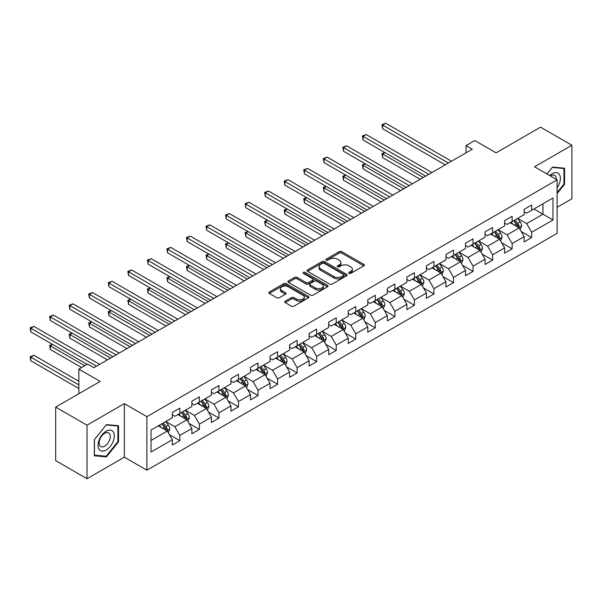 <?xml version="1.0" encoding="UTF-8"?>
<svg xmlns="http://www.w3.org/2000/svg" width="602" height="602" viewBox="0 0 602 602"><rect width="100%" height="100%" fill="white"/><g stroke="black" fill="none" stroke-linecap="round" stroke-linejoin="round"><path stroke-width="0.9" d="M349.032 273.376A1.219 0.7 0 0 0 350.755 273.376L363.826 265.836A1.738 1.001 0 0 0 364.33 265.121A1.738 1.001 0 0 0 363.826 264.413L341.688 251.628A1.738 1.001 0 0 0 339.227 251.628L326.164 259.176A1.219 0.7 0 0 0 325.802 259.673A1.219 0.7 0 0 0 326.164 260.169A1.219 0.7 0 0 0 327.879 260.169L329.572 259.191A5.569 3.213 0 0 1 337.444 259.191L339.287 260.26A5.569 3.213 0 0 1 340.92 262.532A5.569 3.213 0 0 1 339.287 264.805L337.602 265.775A1.219 0.7 0 0 0 337.24 266.28A1.219 0.7 0 0 0 337.602 266.776A1.219 0.7 0 0 0 339.317 266.776L341.01 265.798A5.569 3.213 0 0 1 348.882 265.798L350.725 266.859A5.569 3.213 0 0 1 352.358 269.132A5.569 3.213 0 0 1 350.725 271.404L349.032 272.382A1.219 0.7 0 0 0 348.678 272.879A1.219 0.7 0 0 0 349.032 273.376L349.032 272.382M285.235 301.196A1.738 1.001 0 0 0 284.731 301.903A1.738 1.001 0 0 0 285.235 302.61L291.451 306.2A1.738 1.001 0 0 0 293.904 306.2L308.42 297.817A1.738 1.001 0 0 0 308.931 297.11A1.738 1.001 0 0 0 308.42 296.402L286.281 283.617A1.738 1.001 0 0 0 283.82 283.617L269.312 292A1.738 1.001 0 0 0 268.801 292.707A1.738 1.001 0 0 0 269.312 293.415L276.815 297.749A1.738 1.001 0 0 0 279.275 297.749L285.483 294.16A1.738 1.001 0 0 0 285.995 293.452A1.738 1.001 0 0 0 285.483 292.745L281.766 290.593A4.65 2.686 0 0 1 280.397 288.697A4.65 2.686 0 0 1 283.271 286.213A4.65 2.686 0 0 1 288.343 286.793L302.919 295.213A4.65 2.686 0 0 1 304.281 297.11A4.65 2.686 0 0 1 301.406 299.593A4.65 2.686 0 0 1 296.334 299.006L293.904 297.606A1.738 1.001 0 0 0 291.451 297.606L285.235 301.196L285.235 302.61M557.113 207.314L571.9 198.773L571.9 145.248L540.573 127.157L496.093 152.84L474.797 140.544L466.023 145.609L472.292 149.221L93.897 367.687L87.636 364.067L78.862 369.131L78.862 393.723M87.012 425.193L87.012 478.725L124.343 457.166L124.343 403.633L87.012 425.193L55.685 407.11L100.165 381.427L78.862 369.131M124.343 403.633L146.903 416.659L557.113 179.825L557.113 233.35L146.903 470.192L146.903 416.659M571.9 145.248L534.561 166.799L557.113 179.825M329.693 284.114A1.738 1.001 0 0 0 332.153 284.114L346.669 275.739A1.738 1.001 0 0 0 347.181 275.024A1.738 1.001 0 0 0 346.669 274.316L324.531 261.539A1.738 1.001 0 0 0 322.07 261.539L307.562 269.914A1.738 1.001 0 0 0 307.05 270.622A1.738 1.001 0 0 0 307.562 271.336L329.693 284.114M303.799 273.639A1.219 0.7 0 0 1 305.041 273.812L327.518 286.793L313.032 295.161A1.738 1.001 0 0 1 310.572 295.161L288.433 282.376L288.433 280.953A1.738 1.001 0 0 0 287.922 281.668A1.738 1.001 0 0 0 288.433 282.376M288.433 280.953L294.649 277.371A1.738 1.001 0 0 1 297.102 277.371L306.079 282.556A1.738 1.001 0 0 0 308.54 282.556L312.664 280.178A1.738 1.001 0 0 0 313.175 279.463A1.738 1.001 0 0 0 312.664 278.756L303.318 273.361A1.219 0.7 0 0 1 302.957 272.864A1.219 0.7 0 0 1 303.709 272.209A1.219 0.7 0 0 1 305.041 272.367L327.541 285.356A1.738 1.001 0 0 1 328.052 286.07A1.738 1.001 0 0 1 327.541 286.778L327.541 285.356M87.012 478.725L55.685 460.643L55.685 407.11M169.388 434.636L179.855 440.672L179.855 435.397L191.88 428.451L191.88 433.733L199.397 429.392L199.397 424.109L211.43 417.163L211.43 422.446L218.947 418.104L218.947 412.822L230.972 405.883L230.972 411.158L238.49 406.817L238.49 401.542L250.522 394.596L250.522 399.878L258.04 395.537L258.04 390.254L270.065 383.308L270.065 388.591L277.582 384.249L277.582 378.967L289.607 372.028L289.607 377.303L297.132 372.969L297.132 367.687L309.157 360.741L309.157 366.024L316.675 361.682L316.675 356.399L328.7 349.453L328.7 354.736L336.217 350.394L336.217 345.119L348.249 338.173L348.249 343.449L355.767 339.114L355.767 333.832L367.792 326.886L367.792 332.169L375.309 327.827L375.309 322.544L387.342 315.598L387.342 320.881L394.859 316.539L394.859 311.264L406.884 304.319L406.884 309.601L414.402 305.259L414.402 299.977L426.434 293.031L426.434 298.314L433.952 293.972L433.952 288.689L445.977 281.744L445.977 287.026L453.494 282.684L453.494 277.409L465.527 270.464L465.527 275.746L473.044 271.404L473.044 266.122L485.069 259.176L485.069 264.459L492.587 260.117L492.587 254.834L504.619 247.896L504.619 253.171L512.136 248.837L512.136 243.554L524.161 236.609L524.161 241.891L531.679 237.549L531.679 232.267L552.982 219.971L552.982 197.983L542.959 203.769L542.959 214.184L552.982 219.971M179.855 440.672L172.338 445.013L172.338 439.731L151.034 452.034L151.034 430.039L172.338 417.743L172.338 412.46L179.855 408.118L179.855 413.401L191.88 406.455L191.88 401.18L199.397 396.838L199.397 402.121L211.43 395.175L211.43 389.893L218.947 385.551L218.947 390.833L230.972 383.888L230.972 378.605L238.49 374.271L238.49 379.546L250.522 372.6L250.522 367.325L258.04 362.983L258.04 368.266L270.065 361.32L270.065 356.038L277.582 351.696L277.582 356.978L289.607 350.033L289.607 344.75L297.132 340.416L297.132 345.691L309.157 338.753L309.157 333.47L316.675 329.128L316.675 334.411L328.7 327.465L328.7 322.183L336.217 317.841L336.217 323.123L348.249 316.178L348.249 310.903L355.767 306.561L355.767 311.836L367.792 304.898L367.792 299.615L375.309 295.273L375.309 300.556L387.342 293.61L387.342 288.328L394.859 283.986L394.859 289.269L406.884 282.323L406.884 277.048L414.402 272.706L414.402 277.989L426.434 271.043L426.434 265.76L433.952 261.418L433.952 266.701L445.977 259.755L445.977 254.473L453.494 250.139L453.494 255.414L465.527 248.468L465.527 243.193L473.044 238.851L473.044 244.134L485.069 237.188L485.069 231.905L492.587 227.564L492.587 232.846L504.619 225.9L504.619 220.618L512.136 216.284L512.136 221.559L524.161 214.621L524.161 209.338L531.679 204.996L531.679 210.279L552.982 197.983M177.846 414.56L186.868 419.767L174.843 426.713L165.821 421.505M172.338 414.853L174.843 416.298L179.855 413.401M174.843 426.713L179.855 435.397M186.868 419.767L191.88 428.451M197.396 403.272L206.418 408.487L194.386 415.425L185.363 410.218M191.88 403.566L194.386 405.011L199.397 402.121M194.386 415.425L199.397 424.109M206.418 408.487L211.43 417.163M216.938 391.992L225.961 397.2L213.936 404.145L204.913 398.938M211.43 392.278L213.936 393.723L218.947 390.833M213.936 404.145L218.947 412.822M225.961 397.2L230.972 405.883M236.488 380.705L245.511 385.912L233.478 392.858L224.456 387.65M230.972 380.998L233.478 382.443L238.49 379.546M233.478 392.858L238.49 401.542M245.511 385.912L250.522 394.596M256.031 369.425L265.053 374.632L253.028 381.578L244.006 376.363M250.522 369.711L253.028 371.156L258.04 368.266M253.028 381.578L258.04 390.254M265.053 374.632L270.065 383.308M275.581 358.137L284.595 363.345L272.571 370.29L263.548 365.083M270.065 358.423L272.571 359.876L277.582 356.978M272.571 370.29L277.582 378.967M284.595 363.345L289.607 372.028M295.123 346.85L304.145 352.057L292.113 359.003L283.098 353.795M289.607 347.143L292.113 348.588L297.132 345.691M292.113 359.003L297.132 367.687M304.145 352.057L309.157 360.741M314.673 335.57L323.688 340.777L311.663 347.723L302.64 342.508M309.157 335.856L311.663 337.301L316.675 334.411M311.663 347.723L316.675 356.399M323.688 340.777L328.7 349.453M334.215 324.282L343.238 329.49L331.205 336.435L322.19 331.228M328.7 324.568L331.205 326.021L336.217 323.123M331.205 336.435L336.217 345.119M343.238 329.49L348.249 338.173M353.758 312.995L362.78 318.202L350.755 325.148L341.733 319.94M348.249 313.288L350.755 314.733L355.767 311.836M350.755 325.148L355.767 333.832M362.78 318.202L367.792 326.886M373.308 301.715L382.33 306.922L370.298 313.868L361.283 308.66M367.792 302.001L370.298 303.446L375.309 300.556M370.298 313.868L375.309 322.544M382.33 306.922L387.342 315.598M392.85 290.427L401.873 295.635L389.848 302.58L380.825 297.373M387.342 290.713L389.848 292.166L394.859 289.269M389.848 302.58L394.859 311.264M401.873 295.635L406.884 304.319M412.4 279.14L421.423 284.355L409.39 291.293L400.368 286.085M406.884 279.433L409.39 280.878L414.402 277.989M409.39 291.293L414.402 299.977M421.423 284.355L426.434 293.031M431.943 267.86L440.965 273.067L428.94 280.013L419.918 274.805M426.434 268.146L428.94 269.591L433.952 266.701M428.94 280.013L433.952 288.689M440.965 273.067L445.977 281.744M451.492 256.572L460.515 261.78L448.482 268.725L439.46 263.518M445.977 256.866L448.482 258.311L453.494 255.414M448.482 268.725L453.494 277.409M460.515 261.78L465.527 270.464M471.035 245.285L480.057 250.5L468.032 257.438L459.01 252.23M465.527 245.578L468.032 247.023L473.044 244.134M468.032 257.438L473.044 266.122M480.057 250.5L485.069 259.176M490.585 234.005L499.607 239.212L487.575 246.158L478.552 240.95M485.069 234.291L487.575 235.743L492.587 232.846M487.575 246.158L492.587 254.834M499.607 239.212L504.619 247.896M510.127 222.717L519.15 227.925L507.125 234.87L498.102 229.663M504.619 223.011L507.125 224.456L512.136 221.559M507.125 234.87L512.136 243.554M519.15 227.925L524.161 236.609M533.936 208.977L542.959 214.184L526.667 223.59L517.645 218.375M524.161 211.723L526.667 213.168L531.679 210.279M526.667 223.59L531.679 232.267M124.343 457.166L146.903 470.192M466.023 145.609L466.023 152.84M151.034 440.461L167.326 431.055L158.303 425.847M167.326 431.055L172.338 439.731M521.219 231.507L531.679 237.549M501.669 242.794L512.136 248.837M482.127 254.082L492.587 260.117M462.577 265.362L473.044 271.404M443.034 276.649L453.494 282.684M423.492 287.929L433.952 293.972M403.942 299.217L414.402 305.259M384.4 310.504L394.859 316.539M364.85 321.784L375.309 327.827M345.307 333.072L355.767 339.114M325.757 344.359L336.217 350.394M306.215 355.639L316.675 361.682M286.665 366.927L297.132 372.969M267.122 378.214L277.582 384.249M247.572 389.494L258.04 395.537M228.03 400.781L238.49 406.817M208.48 412.061L218.947 418.104M188.938 423.349L199.397 429.392M557.113 193.573L564.571 184.302L564.571 168.184L552.478 167.1L546.962 173.963M94.341 455.789L106.426 456.865L118.519 441.83L118.519 425.704L106.426 424.628L94.341 439.663L94.341 455.789M563.946 183.941L564.571 184.302M117.894 441.462L118.519 441.83M105.154 456.128L106.426 456.865M349.521 273.549L350.725 272.856A5.569 3.213 0 0 0 352.358 270.584L352.358 269.132M340.92 262.532L340.92 263.977A5.569 3.213 0 0 1 339.287 266.25L338.083 266.942M363.804 265.843L341.688 253.081A1.738 1.001 0 0 0 339.227 253.081L326.645 260.342M346.647 275.754L324.531 262.984A1.738 1.001 0 0 0 322.07 262.984L307.584 271.351M343.591 275.528A1.219 0.7 0 0 0 343.953 275.024A1.219 0.7 0 0 0 343.591 274.527L324.162 263.315A1.219 0.7 0 0 0 322.439 263.315L320.655 264.338A5.569 3.213 0 0 0 319.03 266.611A5.569 3.213 0 0 0 320.655 268.883L333.937 276.551A5.569 3.213 0 0 0 341.808 276.551L343.591 275.528L343.591 276.973A1.219 0.7 0 0 0 343.953 276.476L343.953 275.024M319.03 266.611L319.03 268.063A5.569 3.213 0 0 0 320.655 270.336L320.655 268.883M343.591 276.973L341.808 278.004A5.569 3.213 0 0 1 333.937 278.004L320.655 270.336M288.456 282.391L294.649 278.816L294.649 277.371M313.175 279.463L313.175 280.908A1.738 1.001 0 0 1 312.664 281.623L308.54 284.001A1.738 1.001 0 0 1 306.079 284.001L297.102 278.816A1.738 1.001 0 0 0 294.649 278.816M315.403 287.929A4.65 2.686 0 0 0 320.467 288.516A4.65 2.686 0 0 0 323.342 286.033A4.65 2.686 0 0 0 321.98 284.136L316.848 281.172A1.738 1.001 0 0 0 314.387 281.172L310.263 283.55A1.738 1.001 0 0 0 309.752 284.257A1.738 1.001 0 0 0 310.263 284.972L315.403 287.929L315.403 289.381A4.65 2.686 0 0 0 320.467 289.961A4.65 2.686 0 0 0 323.342 287.478L323.342 286.033M309.752 284.257L309.752 285.702A1.738 1.001 0 0 0 310.263 286.417L310.263 284.972M315.403 289.381L310.263 286.417M304.281 297.11L304.281 298.554A4.65 2.686 0 0 1 301.406 301.038A4.65 2.686 0 0 1 296.334 300.458L293.904 299.051A1.738 1.001 0 0 0 291.451 299.051L285.258 302.625M280.397 288.697L280.397 290.141A4.65 2.686 0 0 0 281.766 292.045L281.766 290.593M285.461 294.175L281.766 292.045M308.397 297.832L286.281 285.062A1.738 1.001 0 0 0 283.82 285.062L269.335 293.43M520.143 229.64L521.633 225.885A4.696 2.709 -120 0 0 520.136 221.89L517.547 218.436M513.039 224.395L511.279 222.055M385.002 152.645L382.616 154.022L382.616 157.634L420.166 179.313M518.427 227.511L519.097 226.089A4.696 2.709 -120 0 0 517.75 223.267L515.169 219.813M513.988 220.49L516.862 224.32A2.393 1.385 60 0 1 517.291 225.05L519.097 226.089M513.664 220.678L516.245 224.132A4.696 2.709 60 0 1 517.592 226.954M382.616 157.634L381.931 153.623L423.296 177.507M381.931 153.623L384.723 152.487M448.362 163.037L382.616 125.081L385.747 123.275L451.492 161.231M445.224 164.85L382.616 128.7L382.616 125.081L381.931 124.689L385.747 123.275M382.616 128.7L381.931 124.689M557.113 187.779A11.521 6.652 120 0 0 559.281 183.708A11.521 6.652 120 0 0 558.566 173.511A11.521 6.652 120 0 0 549.739 175.566M563.171 168.056L563.946 168.507L563.946 184.122L557.113 192.617M546.992 173.978L552.23 167.454L563.946 168.507M556.316 179.358A7.886 4.553 120 0 0 554.69 175.393A7.886 4.553 120 0 0 550.439 175.972M106.178 450.003A11.521 6.652 120 0 0 114.32 435.901A11.521 6.652 120 0 0 106.178 431.198A11.521 6.652 120 0 0 98.036 445.307A11.521 6.652 120 0 0 106.178 450.003M104.695 446.187A7.886 4.553 120 0 0 109.85 439.234A7.886 4.553 120 0 0 108.638 432.921A7.886 4.553 120 0 0 104.695 433.305A7.886 4.553 120 0 0 99.548 440.258A7.886 4.553 120 0 0 100.752 446.571A7.886 4.553 120 0 0 104.695 446.187M94.461 439.558L106.178 424.982L117.894 426.028L117.894 441.65L106.178 456.226L94.461 455.172L94.439 439.543M117.119 425.576L117.894 426.028M500.593 240.928L502.083 237.173A4.696 2.709 -120 0 0 500.586 233.177L497.997 229.723M493.489 235.683L491.736 233.335M365.452 163.932L363.074 165.302L363.074 168.921L400.623 190.601M498.877 238.791L499.547 237.369A4.696 2.709 -120 0 0 498.208 234.547L495.619 231.093M494.445 231.778L497.312 235.608A2.393 1.385 60 0 1 497.749 236.33L499.547 237.369M494.114 231.966L496.703 235.42A4.696 2.709 60 0 1 498.05 238.242M363.074 168.921L362.381 164.903L403.754 188.795M362.381 164.903L365.173 163.774M481.051 252.208L482.541 248.46A4.696 2.709 -120 0 0 481.043 244.457L478.455 241.003M473.947 246.97L472.186 244.623M345.909 175.212L343.524 176.589L343.524 180.209L381.074 201.888M479.335 250.078L480.005 248.656A4.696 2.709 -120 0 0 478.658 245.834L476.077 242.38M474.895 243.057L477.77 246.888A2.393 1.385 60 0 1 478.199 247.618L480.005 248.656M474.572 243.246L477.16 246.7A4.696 2.709 60 0 1 478.5 249.521M343.524 180.209L342.839 176.19L384.211 200.075M342.839 176.19L345.631 175.054M428.812 174.324L363.074 136.368L366.204 134.562L431.943 172.518M425.682 176.13L363.074 139.988L363.074 136.368L362.381 135.969L366.204 134.562M363.074 139.988L362.381 135.969M409.27 185.612L343.524 147.656L346.654 145.842L412.4 183.798M406.132 187.418L343.524 151.268L343.524 147.656L342.839 147.257L346.654 145.842M343.524 151.268L342.839 147.257M461.501 263.495L462.991 259.74A4.696 2.709 -120 0 0 461.493 255.745L458.912 252.291M454.397 258.25L452.644 255.91M326.359 186.5L323.981 187.877L323.981 191.489L361.531 213.168M459.785 261.366L460.455 259.944A4.696 2.709 -120 0 0 459.115 257.114L456.527 253.668M455.353 254.345L458.22 258.175A2.393 1.385 60 0 1 458.656 258.898L460.455 259.944M455.022 254.533L457.61 257.987A4.696 2.709 60 0 1 458.957 260.809M323.981 191.489L323.289 187.478L364.661 211.362M323.289 187.478L326.081 186.342M441.958 274.783L443.448 271.028A4.696 2.709 -120 0 0 441.951 267.025L439.362 263.578M434.855 269.538L433.101 267.19M306.817 197.787L304.431 199.157L304.431 202.776L341.981 224.456M440.243 272.646L440.912 271.224A4.696 2.709 -120 0 0 439.565 268.402L436.984 264.948M435.803 265.632L438.677 269.463A2.393 1.385 60 0 1 439.106 270.185L440.912 271.224M435.479 265.821L438.068 269.267A4.696 2.709 60 0 1 439.407 272.096M304.431 202.776L303.747 198.758L345.119 222.65M303.747 198.758L306.538 197.622M422.408 286.063L423.898 282.308A4.696 2.709 -120 0 0 422.401 278.312L419.82 274.858M415.312 280.825L413.551 278.478M287.267 209.067L284.889 210.444L284.889 214.064L322.439 235.743M420.693 283.933L421.37 282.511A4.696 2.709 -120 0 0 420.023 279.689L417.434 276.235M416.26 276.912L419.127 280.743A2.393 1.385 60 0 1 419.564 281.473L421.37 282.511M415.929 277.101L418.518 280.555A4.696 2.709 60 0 1 419.865 283.376M284.889 214.064L284.197 210.045L325.569 233.93M284.197 210.045L286.996 208.909M389.72 196.892L323.981 158.936L327.112 157.13L392.85 195.086M386.589 198.705L323.981 162.555L323.981 158.936L323.289 158.537L327.112 157.13M323.981 162.555L323.289 158.537M370.177 208.179L304.431 170.223L307.562 168.417L373.308 206.373M367.039 209.985L304.431 173.843L304.431 170.223L303.747 169.824L307.562 168.417M304.431 173.843L303.747 169.824M350.627 219.467L284.889 181.511L288.019 179.697L353.758 217.653M347.497 221.273L284.889 185.123L284.889 181.511L284.197 181.112L288.019 179.697M284.889 185.123L284.197 181.112M402.866 297.35L404.356 293.595A4.696 2.709 -120 0 0 402.858 289.6L400.27 286.146M395.762 292.105L394.009 289.765M267.724 220.355L265.339 221.732L265.339 225.344L302.889 247.023M401.15 295.213L401.82 293.799A4.696 2.709 -120 0 0 400.473 290.969L397.892 287.523M396.71 288.2L399.585 292.03A2.393 1.385 60 0 1 400.014 292.753L401.82 293.799M396.387 288.388L398.976 291.842A4.696 2.709 60 0 1 400.315 294.664M265.339 225.344L264.654 221.333L306.027 245.217M264.654 221.333L267.446 220.197M331.085 230.747L265.339 192.79L268.477 190.984L334.215 228.941M327.947 232.56L265.339 196.41L265.339 192.79L264.654 192.392L268.477 190.984M265.339 196.41L264.654 192.392M383.316 308.638L384.806 304.883A4.696 2.709 -120 0 0 383.308 300.88L380.727 297.433M376.22 303.393L374.459 301.045M248.174 231.642L245.797 233.012L245.797 236.631L283.346 258.311M381.6 306.501L382.278 305.079A4.696 2.709 -120 0 0 380.931 302.257L378.342 298.803M377.168 299.48L380.035 303.31A2.393 1.385 60 0 1 380.472 304.04L382.278 305.079M376.837 299.676L379.426 303.122A4.696 2.709 60 0 1 380.773 305.951M245.797 236.631L245.104 232.613L286.477 256.497M245.104 232.613L247.904 231.477M311.535 242.034L245.797 204.078L248.927 202.272L314.673 240.228M308.405 243.84L245.797 207.698L245.797 204.078L245.104 203.679L248.927 202.272M245.797 207.698L245.104 203.679M363.774 319.918L365.263 316.163A4.696 2.709 -120 0 0 363.766 312.167L361.177 308.713M356.67 314.68L354.917 312.333M228.632 242.922L226.247 244.299L226.247 247.911L263.796 269.591M362.058 317.788L362.728 316.366A4.696 2.709 -120 0 0 361.381 313.544L358.8 310.09M357.618 310.767L360.493 314.598A2.393 1.385 60 0 1 360.922 315.328L362.728 316.366M357.295 310.956L359.883 314.41A4.696 2.709 60 0 1 361.223 317.231M226.247 247.911L225.562 243.9L266.934 267.785M225.562 243.9L228.354 242.764M291.993 253.314L226.247 215.365L229.385 213.552L295.123 251.508M288.862 255.128L226.247 218.977L226.247 215.365L225.562 214.967L229.385 213.552M226.247 218.977L225.562 214.967M344.224 331.205L345.714 327.45A4.696 2.709 -120 0 0 344.216 323.455L341.635 320.001M337.128 325.96L335.367 323.62M209.082 254.21L206.704 255.579L206.704 259.199L244.254 280.878M342.508 329.068L343.185 327.654A4.696 2.709 -120 0 0 341.838 324.824L339.25 321.378M338.076 322.055L340.943 325.885A2.393 1.385 60 0 1 341.379 326.608L343.185 327.654M337.752 322.243L340.333 325.697A4.696 2.709 60 0 1 341.68 328.519M206.704 259.199L206.012 255.188L247.384 279.072M206.012 255.188L208.811 254.052M272.443 264.602L206.704 226.645L209.835 224.839L275.581 262.796M269.312 266.408L206.704 230.265L206.704 226.645L206.012 226.247L209.835 224.839M206.704 230.265L206.012 226.247M324.681 342.493L326.171 338.738A4.696 2.709 -120 0 0 324.674 334.735L322.085 331.288M317.578 337.248L315.824 334.9M189.54 265.49L187.154 266.867L187.154 270.486L224.704 292.166M322.965 340.356L323.635 338.934A4.696 2.709 -120 0 0 322.296 336.112L319.707 332.658M318.533 333.335L321.4 337.165A2.393 1.385 60 0 1 321.837 337.895L323.635 338.934M318.202 333.531L320.791 336.977A4.696 2.709 60 0 1 322.13 339.806M187.154 270.486L186.469 266.468L227.842 290.352M186.469 266.468L189.261 265.332M252.9 275.889L187.154 237.933L190.292 236.119L256.031 274.076M249.77 277.695L187.154 241.545L187.154 237.933L186.469 237.534L190.292 236.119M187.154 241.545L186.469 237.534M305.131 353.773L306.629 350.018A4.696 2.709 -120 0 0 305.124 346.022L302.543 342.568M298.035 348.528L296.274 346.188M169.99 276.777L167.612 278.154L167.612 281.766L205.162 303.446M303.416 351.643L304.093 350.221A4.696 2.709 -120 0 0 302.746 347.399L300.157 343.945M298.983 344.622L301.85 348.453A2.393 1.385 60 0 1 302.287 349.183L304.093 350.221M298.66 344.811L301.241 348.265A4.696 2.709 60 0 1 302.588 351.086M167.612 281.766L166.92 277.755L208.292 301.64M166.92 277.755L169.719 276.619M233.35 287.169L167.612 249.213L170.742 247.407L236.488 285.363M230.22 288.983L167.612 252.832L167.612 249.213L166.92 248.822L170.742 247.407M167.612 252.832L166.92 248.822M285.589 365.06L287.079 361.305A4.696 2.709 -120 0 0 285.581 357.31L282.993 353.856M278.485 359.815L276.732 357.468M150.447 288.065L148.062 289.434L148.062 293.054L185.619 314.733M283.873 362.923L284.543 361.509A4.696 2.709 -120 0 0 283.203 358.679L280.615 355.225M279.441 355.91L282.308 359.74A2.393 1.385 60 0 1 282.744 360.463L284.543 361.509M279.11 356.098L281.698 359.552A4.696 2.709 60 0 1 283.038 362.374M148.062 293.054L147.377 289.035L188.75 312.927M147.377 289.035L150.169 287.906M213.808 298.457L148.062 260.5L151.2 258.694L216.938 296.651M210.677 300.263L148.062 264.12L148.062 260.5L147.377 260.102L151.2 258.694M148.062 264.12L147.377 260.102M266.046 376.34L267.536 372.593A4.696 2.709 -120 0 0 266.031 368.59L263.45 365.136M258.943 371.103L257.182 368.755M130.897 299.344L128.519 300.722L128.519 304.341L166.069 326.021M264.323 374.211L265 372.788A4.696 2.709 -120 0 0 263.653 369.967L261.065 366.513M259.891 367.19L262.758 371.02A2.393 1.385 60 0 1 263.194 371.75L265 372.788M259.567 367.378L262.148 370.832A4.696 2.709 60 0 1 263.495 373.661M128.519 304.341L127.827 300.323L169.2 324.207M127.827 300.323L130.626 299.186M194.258 309.744L128.519 271.788L131.65 269.974L197.396 307.931M191.127 311.55L128.519 275.4L128.519 271.788L127.827 271.389L131.65 269.974M128.519 275.4L127.827 271.389M246.496 387.628L247.986 383.873A4.696 2.709 -120 0 0 246.489 379.877L243.9 376.423M239.393 382.383L237.639 380.043M111.355 310.632L108.97 312.009L108.97 315.621L146.527 337.301M244.781 385.498L245.45 384.076A4.696 2.709 -120 0 0 244.111 381.247L241.522 377.8M240.348 378.477L243.216 382.308A2.393 1.385 60 0 1 243.652 383.03L245.45 384.076M240.017 378.666L242.606 382.119A4.696 2.709 60 0 1 243.945 384.941M108.97 315.621L108.285 311.61L149.657 335.495M108.285 311.61L111.077 310.474M174.715 321.024L108.97 283.068L112.107 281.262L177.846 319.218M171.585 322.838L108.97 286.687L108.97 283.068L108.285 282.669L112.107 281.262M108.97 286.687L108.285 282.669M226.954 398.915L228.444 395.16A4.696 2.709 -120 0 0 226.946 391.157L224.358 387.711M219.85 393.67L218.09 391.323M91.805 321.919L89.427 323.289L89.427 326.909L126.977 348.588M225.231 396.778L225.908 395.356A4.696 2.709 -120 0 0 224.561 392.534L221.972 389.08M220.799 389.765L223.666 393.595A2.393 1.385 60 0 1 224.102 394.318L225.908 395.356M220.475 389.953L223.056 393.399A4.696 2.709 60 0 1 224.403 396.229M89.427 326.909L88.735 322.89L130.107 346.782M88.735 322.89L91.534 321.754M155.165 332.312L89.427 294.355L92.557 292.549L158.303 330.506M152.035 334.118L89.427 297.975L89.427 294.355L88.735 293.957L92.557 292.549M89.427 297.975L88.735 293.957M207.404 410.195L208.894 406.44A4.696 2.709 -120 0 0 207.397 402.445L204.808 398.991M200.3 404.958L198.547 402.61M72.263 333.199L69.885 334.577L69.885 338.196L107.434 359.876M205.688 408.066L206.358 406.643A4.696 2.709 -120 0 0 205.019 403.822L202.43 400.368M201.256 401.045L204.123 404.875A2.393 1.385 60 0 1 204.56 405.605L206.358 406.643M200.925 401.233L203.514 404.687A4.696 2.709 60 0 1 204.853 407.509M69.885 338.196L69.192 334.178L110.565 358.062M69.192 334.178L71.984 333.041M135.623 343.599L69.885 305.643L73.015 303.829L138.753 341.785M132.493 345.405L69.885 309.255L69.885 305.643L69.192 305.244L73.015 303.829M69.885 309.255L69.192 305.244M187.862 421.483L189.352 417.728A4.696 2.709 -120 0 0 187.854 413.732L185.265 410.278M180.758 416.238L178.997 413.898M52.713 344.487L50.335 345.864L50.335 349.476L81.624 367.544M186.146 419.346L186.816 417.931A4.696 2.709 -120 0 0 185.469 415.102L182.888 411.655M181.706 412.332L184.573 416.163A2.393 1.385 60 0 1 185.01 416.885L186.816 417.931M181.383 412.521L183.964 415.974A4.696 2.709 60 0 1 185.311 418.796M50.335 349.476L49.642 345.465L84.754 365.73M49.642 345.465L52.442 344.329M116.081 354.879L50.335 316.923L53.465 315.117L119.211 353.073M112.943 356.693L50.335 320.542L50.335 316.923L49.642 316.524L53.465 315.117M50.335 320.542L49.642 316.524M168.312 432.77L169.802 429.015A4.696 2.709 -120 0 0 168.304 425.012L165.716 421.566M161.208 427.525L159.455 425.178M78.862 381.284L33.923 355.338L30.792 357.144L30.792 360.764L78.862 388.516M166.596 430.633L167.266 429.211A4.696 2.709 -120 0 0 165.926 426.389L163.338 422.935M162.164 423.62L165.031 427.443A2.393 1.385 60 0 1 165.467 428.172L167.266 429.211M161.833 423.808L164.421 427.254A4.696 2.709 60 0 1 165.768 430.084M30.792 360.764L30.1 356.745L78.862 384.904M30.1 356.745L33.923 355.338M96.531 366.166L30.792 328.21L33.923 326.404L99.661 364.36M87.132 364.36L30.792 331.83L30.792 328.21L30.1 327.812L33.923 326.404M30.792 331.83L30.1 327.812M350.725 272.856L350.725 271.404M337.602 266.776L337.602 265.775M339.287 266.25L339.287 264.805M326.164 260.169L326.164 259.176M339.227 253.081L339.227 251.628M341.688 253.081L341.688 251.628M363.826 265.836L363.826 264.413M307.562 271.336L307.562 269.914M322.07 262.984L322.07 261.539M324.531 262.984L324.531 261.539M346.669 275.739L346.669 274.316M333.937 278.004L333.937 276.551M341.808 278.004L341.808 276.551M297.102 278.816L297.102 277.371M306.079 284.001L306.079 282.556M308.54 284.001L308.54 282.556M312.664 281.623L312.664 280.178M305.041 273.812L305.041 272.367M291.451 299.051L291.451 297.606M293.904 299.051L293.904 297.606M296.334 300.458L296.334 299.006M285.483 294.16L285.483 292.745M269.312 293.415L269.312 292M283.82 285.062L283.82 283.617M286.281 285.062L286.281 283.617M308.42 297.817L308.42 296.402M518.691 227.661L521.603 225.976M517.75 223.267L520.136 221.89M514.409 225.193L516.245 224.132M499.141 238.941L502.053 237.263M498.208 234.547L500.586 233.177M494.867 236.473L496.703 235.42M479.598 250.229L482.511 248.551M478.658 245.834L481.043 244.457M475.317 247.761L477.16 246.7M460.048 261.516L462.961 259.831M459.115 257.114L461.493 255.745M455.774 259.048L457.61 257.987M440.506 272.796L443.418 271.118M439.565 268.402L441.951 267.025M436.232 270.328L438.068 269.267M420.956 284.084L423.868 282.398M420.023 279.689L422.401 278.312M416.682 281.616L418.518 280.555M401.414 295.371L404.326 293.686M400.473 290.969L402.858 289.6M397.139 292.903L398.976 291.842M381.864 306.651L384.776 304.973M380.931 302.257L383.308 300.88M377.589 304.183L379.426 303.122M362.321 317.939L365.233 316.253M361.381 313.544L363.766 312.167M358.047 315.471L359.883 314.41M342.771 329.226L345.683 327.541M341.838 324.824L344.216 323.455M338.497 326.758L340.333 325.697M323.229 340.506L326.141 338.828M322.296 336.112L324.674 334.735M318.955 338.038L320.791 336.977M303.679 351.794L306.591 350.108M302.746 347.399L305.124 346.022M299.405 349.326L301.241 348.265M284.136 363.074L287.049 361.396M283.203 358.679L285.581 357.31M279.862 360.606L281.698 359.552M264.587 374.361L267.499 372.683M263.653 369.967L266.031 368.59M260.312 371.893L262.148 370.832M245.044 385.649L247.956 383.963M244.111 381.247L246.489 379.877M240.77 383.181L242.606 382.119M225.494 396.929L228.414 395.251M224.561 392.534L226.946 391.157M221.22 394.461L223.056 393.399M205.952 408.216L208.864 406.538M205.019 403.822L207.397 402.445M201.678 405.748L203.514 404.687M186.402 419.504L189.321 417.818M185.469 415.102L187.854 413.732M182.128 417.036L183.964 415.974M166.859 430.784L169.772 429.106M165.926 426.389L168.304 425.012M162.585 428.315L164.421 427.254"/></g></svg>
